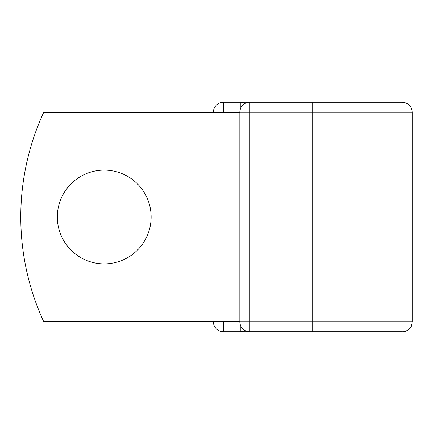 <?xml version="1.0" encoding="UTF-8"?>
<svg xmlns="http://www.w3.org/2000/svg" width="434" height="434" viewBox="0 0 434 434"><rect width="100%" height="100%" fill="white"/><g stroke="black" fill="none" stroke-linecap="round" stroke-linejoin="round"><path stroke-width="0.65" d="M151.119 217A46.894 46.894 0 0 0 104.22 170.106A46.894 46.894 0 0 0 57.326 217A46.894 46.894 0 0 0 104.22 263.894A46.894 46.894 0 0 0 151.119 217M385.43 331.739L223.38 331.739A10.015 10.015 0 0 1 213.365 321.724L213.365 321.306M213.365 112.694L213.365 112.276A10.015 10.015 0 0 1 223.38 102.261A10.015 10.015 0 0 0 213.365 112.276A10.015 10.015 0 0 1 223.38 102.261L240.235 102.261A10.015 10.015 0 0 1 245.036 103.487A10.015 10.015 0 0 0 240.235 102.261A10.015 10.015 0 0 1 245.036 103.487A10.015 10.015 0 0 0 240.235 102.261L249.832 102.261A10.015 10.015 0 0 0 239.818 112.276L223.38 112.276L223.38 112.694M312.833 102.261L312.833 112.276L249.832 112.276L249.832 102.261L402.285 102.261C408.367 102.858 411.709 106.194 412.3 112.276L312.833 112.276L312.833 321.724L412.3 321.724L412.3 112.276M223.38 321.306L223.38 321.724L239.818 321.724L239.818 112.276L249.832 112.276L249.832 321.724L312.833 321.724L312.833 331.739L402.285 331.739C407.325 332.249 411.828 326.297 411.535 325.554L412.3 321.724M239.818 321.306L43.541 321.306A250.337 250.337 0 0 1 43.541 112.694L239.818 112.694M240.235 331.739A10.015 10.015 0 0 0 245.036 330.513A10.015 10.015 0 0 1 240.235 331.739L240.235 324.583M239.818 321.724A10.015 10.015 0 0 0 249.832 331.739L249.832 321.724L239.818 321.724M223.38 102.261A10.015 10.015 0 0 0 213.365 112.276L223.38 112.276L223.38 102.261M223.38 331.739A10.015 10.015 0 0 1 213.365 321.724L223.38 321.724L223.38 331.739M240.235 109.417L240.235 102.261M249.832 102.261A10.015 10.015 0 0 0 239.818 112.276"/></g></svg>
